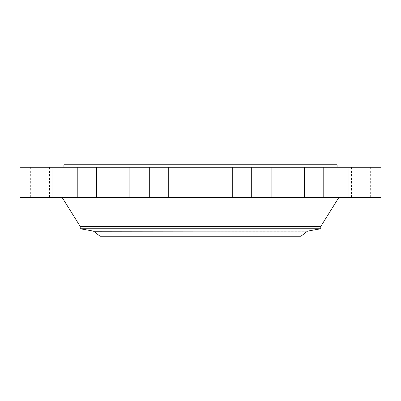 <?xml version="1.0" encoding="UTF-8"?>
<svg xmlns="http://www.w3.org/2000/svg" width="401" height="401" viewBox="0 0 401 401"><rect width="100%" height="100%" fill="white"/><g stroke="black" fill="none" stroke-linecap="round" stroke-linejoin="round"><path stroke-width="0.3" stroke-dasharray="2 1.5" d="M352.629 197.342L370.323 197.342L352.629 197.342M352.629 167.267L370.323 167.267L352.629 167.267M380.95 167.267L20.05 167.267M380.95 197.342L20.05 197.342M267.196 197.342L61.388 197.342L267.196 197.342M320.8 226.4L80.2 226.4M320.8 228.765L80.2 228.765M300.915 236.239L100.085 236.239M152.736 236.239L300.128 236.239L152.736 236.239M152.736 164.761L300.128 164.761L152.736 164.761M337.091 164.761L63.909 164.761M135.017 167.267L337.091 167.267L135.017 167.267M348.614 167.267L364.86 167.267L348.614 167.267M334.509 167.267L348.835 167.267L334.509 167.267M311.266 167.267L323.341 167.267L311.266 167.267M280.479 167.267L290.123 167.267L280.479 167.267M244.239 167.267L232.59 167.267L244.239 167.267M205.016 167.267L191.076 167.267L205.016 167.267M165.488 167.267L149.563 167.267L165.488 167.267M128.345 167.267L110.876 167.267L128.345 167.267M96.125 167.267L77.659 167.267L96.125 167.267M71.012 167.267L52.165 167.267L71.012 167.267L52.165 167.267L71.012 167.267L71.012 197.342L52.165 197.342L71.012 197.342L52.165 197.342L71.012 197.342L71.012 167.267M54.721 167.267L36.14 167.267L54.721 167.267M48.371 167.267L30.677 167.267L48.371 167.267M52.386 167.267L36.14 167.267L52.386 167.267M89.734 167.267L77.659 167.267L89.734 167.267M120.521 167.267L110.876 167.267L120.521 167.267M156.761 167.267L168.41 167.267L156.761 167.267M235.512 167.267L251.437 167.267L235.512 167.267M272.655 167.267L290.123 167.267L272.655 167.267M304.875 167.267L323.341 167.267L304.875 167.267M329.988 167.267L348.835 167.267L329.988 167.267L329.988 197.342L348.835 197.342L329.988 197.342L348.835 197.342L329.988 197.342L329.988 167.267M346.279 167.267L364.86 167.267L346.279 167.267M52.386 197.342L36.14 197.342L52.386 197.342M311.266 197.342L323.341 197.342L311.266 197.342M89.734 197.342L77.659 197.342L89.734 197.342M280.479 197.342L290.123 197.342L280.479 197.342M120.521 197.342L110.876 197.342L120.521 197.342M244.239 197.342L232.59 197.342L244.239 197.342M156.761 197.342L168.41 197.342L156.761 197.342M205.016 197.342L191.076 197.342L205.016 197.342M165.488 197.342L149.563 197.342L165.488 197.342M235.512 197.342L251.437 197.342L235.512 197.342M128.345 197.342L110.876 197.342L128.345 197.342M272.655 197.342L290.123 197.342L272.655 197.342M96.125 197.342L77.659 197.342L96.125 197.342M304.875 197.342L323.341 197.342L304.875 197.342M54.721 197.342L36.14 197.342L54.721 197.342M346.279 197.342L364.86 197.342L346.279 197.342M48.371 197.342L30.677 197.342L48.371 197.342M348.614 197.342L364.86 197.342L348.614 197.342M358.81 197.342L360.369 197.342L358.815 197.192M359.577 197.342L359.101 197.342L359.577 197.342M359.491 197.342L360.243 197.192L359.491 197.342M359.983 197.342L359.667 197.192L359.968 197.192M359.261 197.342L357.572 197.192L361.481 197.192L359.266 197.192M338.594 197.909L62.406 197.909M307.913 231.041L93.087 231.041M307.397 231.267L93.603 231.267M370.323 197.342L370.323 167.267M351.476 197.342L351.476 167.267M100.872 236.239L100.872 164.761M300.128 236.239L300.128 164.761M36.14 197.342L36.14 167.267L36.14 197.342M54.987 197.342L54.987 167.267L54.987 197.342M348.835 197.342L348.835 167.267L348.835 197.342M52.165 197.342L52.165 167.267L52.165 197.342M323.341 197.342L323.341 167.267L323.341 197.342M304.494 197.342L304.494 167.267L304.494 197.342M77.659 197.342L77.659 167.267L77.659 197.342M96.506 197.342L96.506 167.267L96.506 197.342M290.123 197.342L290.123 167.267L290.123 197.342M271.276 197.342L271.276 167.267L271.276 197.342M110.876 197.342L110.876 167.267L110.876 197.342M129.724 197.342L129.724 167.267L129.724 197.342M251.437 197.342L251.437 167.267L251.437 197.342M232.59 197.342L232.59 167.267L232.59 197.342M149.563 197.342L149.563 167.267L149.563 197.342M168.41 197.342L168.41 167.267L168.41 197.342M209.923 197.342L209.923 167.267L209.923 197.342M191.076 197.342L191.076 167.267L191.076 197.342M364.86 197.342L364.86 167.267L364.86 197.342M346.013 197.342L346.013 167.267L346.013 197.342M30.677 197.342L30.677 167.267M49.523 197.342L49.523 167.267"/><path stroke-width="0.6" d="M20.05 167.267L380.95 167.267L380.95 197.342L20.05 197.342L20.05 167.267M307.397 231.267L300.915 236.239L100.085 236.239L93.603 231.267L307.913 231.041L93.087 231.041L80.2 228.765L80.2 226.4L320.8 226.4L338.594 197.909L339.612 197.342M80.2 228.765L320.8 228.765L320.8 226.4M63.909 167.267L63.909 164.761L337.091 164.761L337.091 167.267M80.2 226.4L62.406 197.909L338.594 197.909M62.406 197.909L61.388 197.342M93.087 231.041L93.603 231.267M307.913 231.041L320.8 228.765"/></g></svg>
